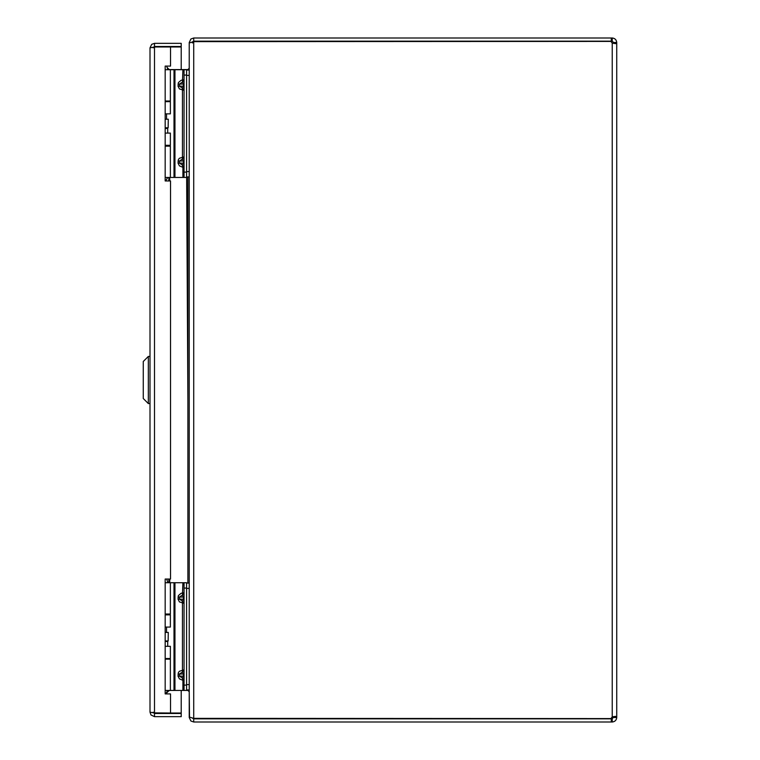 <?xml version="1.0" encoding="UTF-8"?>
<svg xmlns="http://www.w3.org/2000/svg" width="760" height="760" viewBox="0 0 760 760"><rect width="100%" height="100%" fill="white"/><g stroke="black" fill="none" stroke-linecap="round" stroke-linejoin="round"><path stroke-width="1.14" d="M153.377 712.88L170.525 713.022L170.525 693.908L165.177 693.908L165.177 579.044L170.525 579.044L170.525 180.956L165.177 180.956L165.177 66.082L170.525 66.082L170.525 46.977L181.213 46.977L181.213 69.569M153.387 47.12L154.508 46.977L154.508 713.022L150.005 712.158L150.005 47.842L154.508 46.977L170.525 46.977M153.168 47.842L154.508 46.502L181.213 46.502L181.213 43.339L154.508 43.339L151.696 44.327L150.005 47.842L150.005 362.9M154.508 46.502L154.508 43.339M150.005 397.1L150.005 712.158L150.983 714.961L154.508 716.651L181.213 716.651L181.213 713.488L154.508 713.488L154.508 716.651M170.525 713.022L181.213 713.022L181.213 690.45M153.168 712.158L154.508 713.488M150.005 403.56L150.005 356.44L148.323 356.44L148.323 403.56L150.005 403.56M148.323 356.44L143.269 361.484L143.269 398.515L148.323 403.56M168.445 690.45L168.815 690.821L165.718 693.908M168.815 690.821L169.755 690.431M168.273 69.721L168.815 69.179L167.086 67.45M168.815 69.179L169.755 69.721M611.278 38L612.227 38C614.935 38.294 616.436 39.795 616.731 42.503L613.567 42.503L612.227 41.163L611.278 41.163L611.278 38L193.724 38L190.921 38.978L189.23 42.503L189.23 68.239L187.891 69.569L169.755 69.569M189.525 717.497L189.23 691.761L187.891 690.431L186.58 690.431M189.164 689.938L189.23 691.296M189.164 70.062L189.23 68.704M192.394 42.968L193.724 41.638L192.679 41.676L193.724 41.163L193.724 38M189.23 717.497L190.921 721.021L193.724 722L611.278 722L611.278 718.836L193.724 718.836L192.679 718.323M189.23 717.031L189.23 42.968L193.724 41.638L193.724 718.361L189.23 717.031M193.724 718.361L611.183 718.58A2.992 2.992 0 0 1 612.227 716.984L615.41 716.357L616.731 716.984L613.51 716.594M616.731 42.503L616.322 43.529L615.41 43.643L612.227 43.016A2.992 2.992 0 0 1 611.183 41.42L193.724 41.638M193.724 718.836L193.724 722M611.278 722L612.227 722C614.935 721.696 616.436 720.195 616.731 717.497L616.731 43.016L613.51 43.405L613.567 42.503M612.227 722L612.227 718.836L613.567 716.984M616.731 717.497L613.567 717.497M611.278 718.836L612.227 718.836M612.227 41.163L612.227 38M611.278 41.163L193.724 41.163M189.23 70.062L186.58 70.062M186.58 176.938L189.23 176.938M189.23 583.062L186.58 583.062M186.58 689.938L189.23 689.938M161.5 46.977L166.202 46.977M166.734 66.082L167.703 69.302L166.734 66.082M167.285 127.756L167.703 128.478L165.177 128.478M165.177 180.633L165.861 180.633L165.177 180.633M165.177 69.721L186.58 69.721L186.58 177.45L184.053 177.45L184.053 172.111L186.58 172.111M165.177 101.013L170.373 101.013L170.373 69.721M167.855 146.157L165.177 146.157L170.373 146.157L170.373 177.45L184.053 177.45M165.177 177.45L170.373 177.45M184.053 167.323L182.903 167.323L182.457 165.129L183.426 163.134L183.426 160.996L182.457 159.001L179.55 160.996L179.55 163.134L182.457 165.129L184.053 167.323M186.58 69.721L184.053 69.721L186.58 69.721M182.903 177.45L182.903 167.323L179.427 165.861L178.039 163.134L178.391 159.543L179.427 158.27L184.053 156.798L182.457 159.001L182.457 88.179L184.053 90.373L179.427 88.91L178.039 86.184L178.391 82.593L181.004 80.361L182.903 79.847L184.053 79.847L182.457 82.052L179.55 84.046L179.55 86.184L182.457 88.179L183.426 86.184L183.426 84.046L182.457 82.052L182.903 69.721M186.58 75.069L184.053 75.069L184.053 172.111M184.053 75.069L184.053 69.721M166.725 579.044L167.703 582.303L166.725 579.044M167.409 640.965L167.703 641.478L165.177 641.478M165.177 693.633L165.861 693.633L165.177 693.633M165.177 582.721L186.58 582.721L186.58 690.45L184.053 690.45L184.053 685.111L186.58 685.111M165.177 614.014L170.373 614.014L170.373 582.721M165.177 659.158L170.373 659.158L170.373 690.45L186.58 690.45M165.177 690.45L170.373 690.45M184.053 680.323L182.903 680.323L182.457 678.129L183.426 676.134L183.426 673.996L182.457 672.001L179.55 673.996L179.55 676.134L182.457 678.129L184.053 680.323M186.58 582.721L184.053 582.721L184.053 685.111M182.903 690.45L182.903 680.323L179.427 678.861L178.039 676.134L178.391 672.543L179.427 671.27L184.053 669.797L182.457 672.001L182.457 601.179L184.053 603.373L179.427 601.91L178.039 599.184L178.391 595.593L181.004 593.361L182.903 592.847L184.053 592.847L182.457 595.052L179.55 597.047L179.55 599.184L182.457 601.179L183.426 599.184L183.426 597.047L182.457 595.052L182.903 582.721M165.177 614.869L170.373 614.869L170.373 627.076L165.177 627.076M165.177 658.521L170.373 658.521L170.373 646.313L165.177 646.313M168.15 640.965L168.283 632.415L168.15 640.965L165.177 640.965M168.15 632.415L165.177 632.415M165.177 101.659L170.373 101.659L170.373 113.857L165.177 113.857M165.177 145.302L170.373 145.302L170.373 133.095L165.177 133.095M168.15 127.756L168.283 119.206L168.15 127.756L165.177 127.756M168.15 119.206L165.177 119.206M168.815 582.721L168.815 579.044M168.815 180.956L168.815 177.45M169.755 177.45L169.755 180.956M169.755 579.044L169.755 582.721M187.891 583.062L187.891 176.938M187.891 690.431L187.891 689.938M187.891 69.569L187.891 70.062M612.227 716.984L612.227 43.016M186.58 75.401L189.23 75.401M189.23 171.589L186.58 171.589M186.58 588.401L189.23 588.401M189.23 684.589L186.58 684.589M174.002 69.721L174.002 177.45M174.952 69.721L174.952 177.45M178.039 86.184L184.053 86.184M184.053 84.046L178.039 84.046M184.053 160.996L178.039 160.996M178.039 163.134L184.053 163.134M174.002 582.721L174.002 690.45M174.952 582.721L174.952 690.45M186.58 588.069L184.053 588.069M178.039 599.184L184.053 599.184M184.053 597.047L178.039 597.047M184.053 673.996L178.039 673.996M178.039 676.134L184.053 676.134M166.202 46.778L161.5 46.778M167.703 101.013L167.703 101.659M166.525 113.857L166.525 119.206M167.703 128.478L167.703 133.095M167.703 145.302L167.703 146.157M165.861 180.633L167.703 177.45M186.647 176.938L187.891 400.719M167.703 614.014L167.703 614.869M166.525 627.076L166.525 632.415M167.703 641.478L167.703 646.313M167.703 658.521L167.703 659.158M165.861 693.633L167.703 690.45"/></g></svg>
